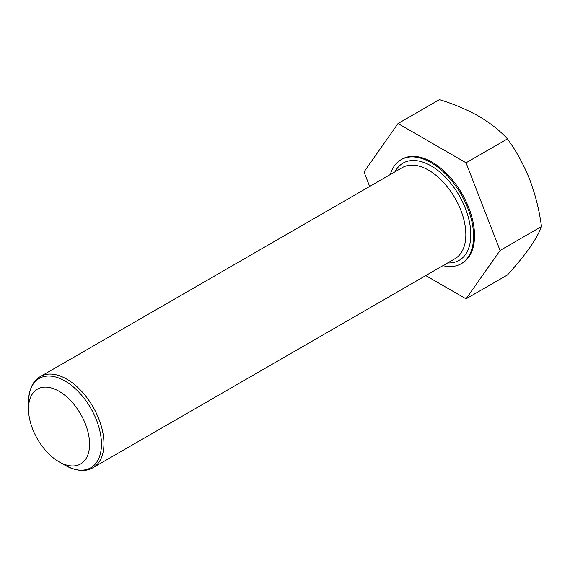 <?xml version="1.0" encoding="UTF-8"?>
<svg xmlns="http://www.w3.org/2000/svg" width="570" height="570" viewBox="0 0 570 570"><rect width="100%" height="100%" fill="white"/><g stroke="black" fill="none" stroke-linecap="round" stroke-linejoin="round"><path stroke-width="0.85" d="M390.308 174.527A60.071 34.684 60 0 1 401.073 159.707A60.071 34.684 60 0 1 431.112 162.678A60.071 34.684 60 0 1 470.357 215.617A60.071 34.684 60 0 1 461.151 263.753A60.071 34.684 60 0 1 442.926 265.663M401.073 159.707L402.007 159.165A60.071 34.684 60 0 1 432.039 162.144A60.071 34.684 60 0 1 471.29 215.075A60.071 34.684 60 0 1 462.078 263.219L461.151 263.753M59.038 391.276A43.192 24.938 60 0 1 89.583 444.173A43.192 24.938 60 0 1 59.038 461.807L64.98 465.234A51.592 29.79 -120 0 0 101.46 444.173A51.592 29.79 -120 0 0 64.98 380.988A51.592 29.79 -120 0 0 28.5 402.049L28.5 408.911A43.192 24.938 60 0 1 59.038 391.276M93.045 467.671L454.938 258.73A52.618 30.381 -120 0 0 463.004 216.564A52.618 30.381 -120 0 0 428.633 170.195A52.618 30.381 -120 0 0 402.32 167.594L40.427 376.528A52.618 30.381 60 0 1 66.733 379.136A52.618 30.381 60 0 1 101.111 425.505A52.618 30.381 60 0 1 93.045 467.671C85.707 472.081 76.352 471.276 64.98 465.234L59.038 461.807A43.192 24.938 60 0 1 28.5 408.911M425.747 275.581L466.053 298.851L500.068 250.465L466.053 162.806L398.031 123.526L364.016 171.919L369.659 186.454M398.031 123.526L439.463 99.608C453.991 104.096 467.087 109.632 478.736 116.209C490.257 123.035 499.84 130.594 507.485 138.88C516.413 151.25 523.83 164.844 529.758 179.678C535.415 194.698 539.327 210.323 541.5 226.546C539.32 232.496 535.401 239.55 529.758 247.701C523.816 256.03 516.392 265.107 507.485 274.932L466.053 298.851M466.053 162.806L507.485 138.88M500.068 250.465L541.5 226.546M395.039 171.798A56.124 32.404 60 0 1 431.112 165.899A56.124 32.404 60 0 1 469.887 224.338A56.124 32.404 60 0 1 447.657 262.934M40.427 376.528C32.932 380.682 28.956 389.189 28.5 402.049"/></g></svg>
